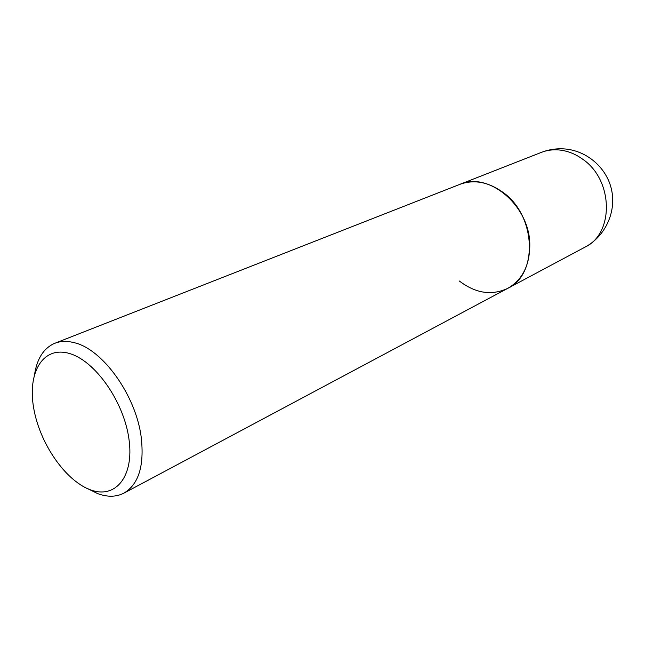 <?xml version="1.0" encoding="UTF-8"?>
<svg xmlns="http://www.w3.org/2000/svg" width="645" height="645" viewBox="0 0 645 645"><rect width="100%" height="100%" fill="white"/><g stroke="black" fill="none" stroke-linecap="round" stroke-linejoin="round"><path stroke-width="0.97" d="M34.717 373.568C37.313 358.023 44.021 347.929 54.849 343.269C60.59 341.028 67.024 340.826 74.151 342.664C102.603 349.001 136.055 395.514 141.231 437.415C144.407 465.787 138.643 484.363 123.937 493.119C116.213 497.077 107.441 497.231 97.621 493.594L87.825 488.749M541.252 152.422C546.758 150.277 552.596 149.447 558.755 149.938C567.019 150.672 574.864 153.671 582.298 158.944C613.5 179.641 614.379 233.619 584.942 247.18C605.018 236.546 616.451 212.358 611.605 189.977C606.856 167.579 586.442 150.188 563.657 148.874C555.926 148.439 548.452 149.624 541.252 152.422L459.837 184.365C488.507 171.151 529.811 205.691 529.803 244.721C529.747 265.321 522.402 279.865 507.776 288.347C491.74 295.845 475.599 293.402 459.337 281.01M68.588 353.258C94.307 359.781 123.727 400.94 128.919 438.818C134.499 476.8 115.221 499.544 90.066 489.66C64.968 480.299 39.49 442.881 33.637 407.801C27.437 372.641 42.78 346.163 68.588 353.258M54.849 343.269L459.837 184.365C473.954 179.245 488.321 181.898 502.955 192.331C536.213 215.575 538.317 274.456 507.776 288.347L123.937 493.119M584.942 247.18L507.776 288.347"/></g></svg>
